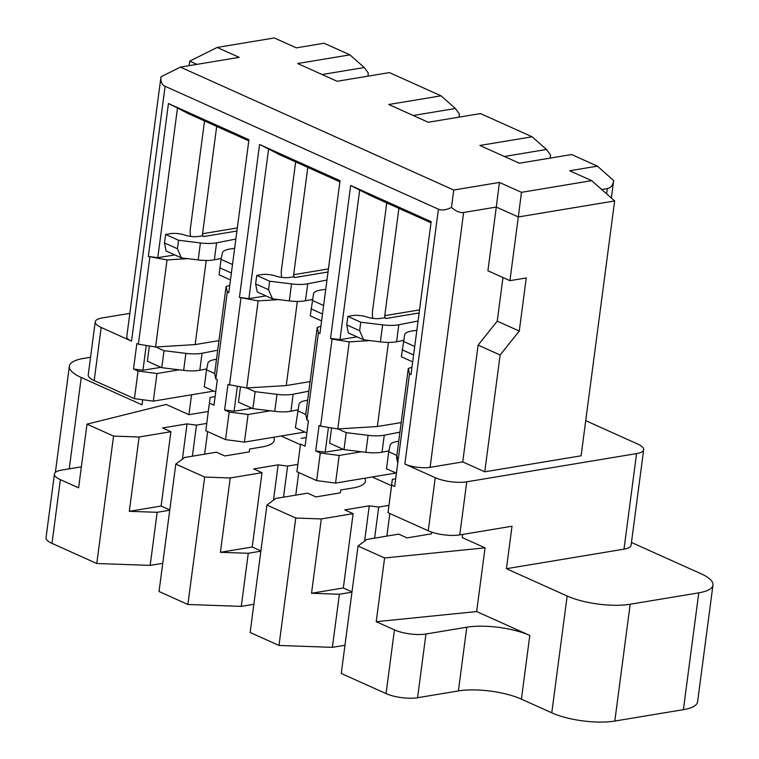 <?xml version="1.0" encoding="UTF-8"?>
<svg xmlns="http://www.w3.org/2000/svg" width="759" height="759" viewBox="0 0 759 759"><rect width="100%" height="100%" fill="white"/><g stroke="black" fill="none" stroke-linecap="round" stroke-linejoin="round"><path stroke-width="1.14" d="M168.451 103.537L148.328 256.447L157.777 257.68L177.492 107.958L168.451 103.537L248.933 139.722L228.801 292.632L248.933 139.722M260.849 551.186L248.269 553.283L220.414 552.296L252.216 547.011L262.007 472.677L253.658 468.92L278.145 464.85L273.506 500.134M278.145 464.85L287.604 466.092L283.515 497.164M326.93 280.043L307.699 283.79A22.476 6.793 -172.5 0 1 291.532 283.913L269.654 281.228L256.741 275.432L255.631 283.923L257.216 291.968L272.509 298.847L289.302 300.906A22.476 6.793 -172.5 0 0 305.46 300.773L312.366 299.435M256.741 275.432L261.646 274.616A11.233 3.397 -172.5 0 1 275.716 276.02A11.233 3.397 -172.5 0 0 289.796 277.414L293.391 276.817L294.909 277.5A2.249 1.518 -99.4 0 1 293.667 274.701L328.391 268.923M149.371 345.99L147.369 361.208L161.771 367.688L164.01 350.696L155.766 346.996L195.148 344.586L218.972 340.63M160.974 367.328L142.958 370.24L146.221 345.478M585.72 420.666L637.721 444.053A22.476 6.793 -172.5 0 1 643.67 449.698A22.476 6.793 -172.5 0 1 636.573 453.597L466.757 481.813L459.764 534.905L512.012 526.224L506.424 568.7L567.163 596.014A44.942 13.586 7.5 0 0 630.188 604.24L698.773 592.845A44.942 13.586 7.5 0 0 712.967 585.056L697.587 701.866A44.942 13.586 -172.5 0 1 683.394 709.656L614.809 721.05A44.942 13.586 -172.5 0 1 551.784 712.824L521.414 699.162A44.942 13.586 7.5 0 0 458.389 690.937L417.564 697.72A22.476 6.793 -172.5 0 1 386.056 693.603L341.256 673.461L358.03 546.034L366.863 539.421L398.665 534.137L407.023 537.894L431.51 533.824L431.7 532.135M396.018 473.028A39.326 11.888 7.5 0 0 395.154 473.17L335.554 483.075L316.645 480.599L296.902 471.728L300.536 444.119L305.09 446.169L308.42 420.666L306.93 420.002L305.744 414.537L317.205 327.461L318.391 332.926L319.909 333.609L340.041 180.699L319.909 333.609M296.902 471.728L300.536 444.119M361.426 451.766L339.188 455.466L320.279 452.99L315.725 450.941L319.074 425.457L320.592 426.141L332.062 339.074L349.244 341.873L337.783 428.949L320.592 426.141M335.554 483.075L339.188 455.466M164.01 350.696L185.889 353.381L183.65 370.373L161.771 367.688M217.71 350.203L202.055 353.248A22.476 6.793 -172.5 0 1 185.889 353.381M214.645 373.475L206.524 369.813L207.89 363.267A22.476 6.793 -172.5 0 1 215.746 359.405L216.514 359.301M351.958 592.162L339.377 594.25L332.385 647.342L344.966 645.254M195.148 344.586L206.22 260.46M148.328 256.447L167.027 259.929L187.805 258.658M157.777 257.68L174.845 254.929M509.925 280.669L518.312 216.96L614.648 200.945L581.1 455.798L484.754 471.804L500.134 355.003L519.26 331.047L526.253 277.955L509.925 280.669L487.904 270.764L496.291 207.055L463.635 212.482C460.001 212.975 455.96 211.296 451.491 207.444L453.721 190.025L180.395 67.115L239.18 57.352L217.169 47.447L274.312 37.95L296.333 47.855L324.093 43.235L349.908 54.847L297.651 63.528L337.138 81.279L389.386 72.598L441.017 95.814L388.76 104.505L428.237 122.256L480.494 113.575L532.125 136.791L546.48 149.466L550.541 155.026L550.133 158.109M196.894 64.373L189.712 61.147L217.169 47.447M269.654 281.228L268.534 289.729L272.509 298.847M248.886 298.648L268.601 148.925L259.559 144.504L239.436 297.414L248.886 298.648L265.954 295.896M216.685 126.411L202.558 233.725A2.249 1.518 -99.4 0 0 203.801 236.533L202.283 235.85L198.687 236.447A11.233 3.397 -172.5 0 1 184.608 235.043A11.233 3.397 -172.5 0 0 170.538 233.649L165.642 234.455L178.545 240.261L200.423 242.946L198.194 259.929L181.401 257.88L177.426 248.753L178.545 240.261M182.397 459.167L187.037 423.883L196.496 425.116L192.406 456.187M196.496 425.116L206.695 423.427M169.741 510.219L157.16 512.306L150.168 565.398L162.758 563.311M462.686 534.421L462.269 537.6L485.048 547.837L476.652 611.555L376.217 621.697L394.443 629.885A22.476 6.793 7.5 0 0 425.951 634.002L466.776 627.219A44.942 13.586 -172.5 0 1 529.801 635.454L521.414 699.162M431.15 221.666L411.017 374.576L431.15 221.666L350.667 185.471L330.544 338.391L339.994 339.624L357.062 336.873M430.97 222.776L370.25 195.471L350.667 185.471M476.652 611.555L529.801 635.454M149.846 257.13L138.375 344.197L155.766 346.996M167.027 259.929L155.567 347.005M138.375 344.197L136.857 343.523L133.508 369.007L138.062 371.056L156.971 373.523L153.337 401.132L134.428 398.665L138.062 371.056M252.083 408.304L234.066 411.207L237.33 386.454M239.436 297.414L258.136 300.896L246.675 387.972L227.966 384.49L224.617 409.974L234.066 411.207M215.822 379.026L227.283 291.949L226.097 286.494L214.636 373.57L215.822 379.026L217.34 379.709L213.981 405.192L217.311 379.699M339.377 594.25L311.522 593.263L343.324 587.978L353.115 513.653L344.766 509.896L369.253 505.826L364.614 541.11M343.324 587.978L351.996 591.878M142.958 370.24L133.508 369.007M320.839 326.275L317.205 327.461M113.556 436.093L96.782 563.52L51.991 543.378A22.476 6.793 -172.5 0 1 46.033 537.733L54.43 474.014A22.476 6.793 7.5 0 0 60.378 479.66L78.594 487.857L86.991 424.148L113.556 436.093L139.096 436.994L170.898 431.71L162.549 427.953L187.037 423.883M157.16 512.306L129.305 511.329L139.096 436.994M96.782 563.52L150.168 565.398M169.779 509.934L161.117 506.044L170.898 431.71M161.117 506.044L129.305 511.329M306.19 437.563L301.219 438.389M230.442 279.929L219.142 274.853L219.939 267.88L221.059 259.379L232.472 264.512M221.258 258.458L214.351 259.806A22.476 6.793 -172.5 0 1 198.194 259.929M165.642 234.455L164.523 242.956L166.107 251.001L181.401 257.88M220.414 552.296L230.205 477.961L204.664 477.06L187.89 604.487L159.039 591.517L175.813 464.091L184.646 457.478L216.448 452.193L224.806 455.95L249.294 451.88L249.645 449.015L261.883 446.985A39.326 11.888 -172.5 0 0 274.303 440.163A39.326 11.888 -172.5 0 0 273.582 437.26M399.927 432.146L384.272 435.192A22.476 6.793 -172.5 0 1 368.106 435.324L346.218 432.639L343.988 449.632L329.586 443.152L331.588 427.934M343.191 449.271L325.175 452.184L328.438 427.421M532.125 136.791L479.868 145.472L519.346 163.223L571.603 154.542L597.418 166.155L569.658 170.766L591.678 180.661L614.648 200.945M160.984 76.877L160.993 76.801C160.462 81.536 161.838 84.695 165.101 86.279L438.417 209.19L404.87 464.043A17.979 5.436 -172.5 0 0 430.078 467.335L462.734 461.908L478.113 345.098L500.134 355.003M129.846 313.353L102.323 317.926A22.476 6.793 -172.5 0 0 95.226 321.825A22.476 6.793 -172.5 0 0 101.175 327.471L131.544 341.133A17.979 5.436 -172.5 0 1 126.781 336.607L160.984 76.83M270.318 410.799L248.079 414.49L229.171 412.023L224.617 409.974M519.26 331.047L497.24 321.152L478.113 345.098M268.534 289.729L255.631 283.923M304.919 432.061A39.326 11.888 7.5 0 0 304.046 432.194L244.445 442.099L248.079 414.49M502.98 277.547L497.24 321.152M712.967 585.056A44.942 13.586 7.5 0 0 701.06 573.766L631.46 542.467M177.492 107.958L188.033 113.527L248.753 140.832M210.12 397.422L205.793 430.751L210.12 397.422L215.082 396.596M209.427 403.143L213.981 405.192M179.209 369.823L156.971 373.523M367.916 76.166L368.324 73.082L364.263 67.523L322.11 74.524M206.714 368.902L199.816 370.24A22.476 6.793 -172.5 0 1 183.65 370.373M204.541 120.956L190.414 228.26A20.227 13.681 -99.4 0 0 190.537 236.391M164.523 242.956L177.426 248.753M231.353 273.012L219.939 267.88M321.55 320.905L310.251 315.82L313.533 293.809A22.476 6.793 -172.5 0 1 321.399 289.938L325.706 289.34M395.667 478.806L392.327 479.365L388.01 512.695L391.644 485.086L394.68 486.453L397.744 463.028M392.327 479.365L391.644 485.086M396.862 455.409L388.741 451.757L390.107 445.21A22.476 6.793 -172.5 0 1 397.963 441.349L398.731 441.245M396.407 473.199L386.502 468.749L388.741 451.757M346.218 432.639L337.983 428.93L377.365 426.53L401.188 422.573M364.263 67.523L349.908 54.847M413.219 115.501L455.372 108.49L459.432 114.049L459.024 117.142M412.659 361.872L401.359 356.787L404.642 334.776A22.476 6.793 -172.5 0 1 412.507 330.915L416.814 330.307M308.818 391.179L293.164 394.225A22.476 6.793 -172.5 0 1 276.997 394.348L255.109 391.672L246.675 387.972M246.874 387.963L286.257 385.563L310.08 381.597M297.329 301.427L286.257 385.563M258.136 300.896L278.914 299.634M234.597 248.364L230.29 248.971A22.476 6.793 -172.5 0 0 222.425 252.832L221.059 259.379M396.786 455.495L398.039 460.969L396.786 455.495L396.511 457.62L397.754 463.094L394.68 486.453M441.017 95.814L455.372 108.49M388.437 342.404L377.365 426.53M206.524 369.813L204.285 386.805L215.698 391.938M413.57 354.946L402.156 349.823M213.81 391.084A39.326 11.888 7.5 0 0 212.937 391.227L153.337 401.132M451.491 207.444C446.178 210.025 441.823 210.604 438.417 209.19M384.272 435.192L382.033 452.184L388.931 450.837M382.033 452.184A22.476 6.793 -172.5 0 1 365.866 452.307L343.988 449.632M418.038 321.019L398.807 324.757A22.476 6.793 -172.5 0 1 382.64 324.88L360.762 322.205L347.85 316.399L346.74 324.89L348.324 332.945L363.618 339.814L380.401 341.873A22.476 6.793 -172.5 0 0 396.568 341.749L403.465 340.402M347.85 316.399L352.755 315.583A11.233 3.397 -172.5 0 1 366.825 316.987A11.233 3.397 -172.5 0 0 380.895 318.391L384.49 317.793L386.018 318.476A2.249 1.518 -99.4 0 1 384.775 315.668L419.499 309.9M643.67 449.698L631.09 545.266A22.476 6.793 -172.5 0 1 623.993 549.165L506.424 568.7M349.244 341.873L370.022 340.601M325.175 452.184L315.725 450.941M235.821 239.076L216.59 242.814A22.476 6.793 -172.5 0 1 200.423 242.946M293.164 394.225L290.925 411.207A22.476 6.793 -172.5 0 1 274.758 411.34L252.88 408.655L238.478 402.185L240.48 386.967M466.757 481.813A22.476 6.793 -172.5 0 1 435.239 477.696L404.87 464.043M459.764 534.905A22.476 6.793 -172.5 0 1 428.247 530.788L388.01 512.695M376.217 621.697L384.604 557.979L358.03 546.034M250.147 632.484L266.921 505.058L295.773 518.036L278.999 645.463L250.147 632.484M249.294 451.88L249.645 449.015M266.921 505.058L275.754 498.454L307.556 493.17L315.915 496.917L340.402 492.847L340.744 489.991L340.374 492.857M364.69 478.227A39.326 11.888 -172.5 0 1 365.411 481.14A39.326 11.888 -172.5 0 1 352.992 487.952L340.744 489.991M369.253 505.826L378.713 507.059L374.623 538.131M378.713 507.059L388.912 505.361M306.807 432.905L295.393 427.782L298.999 404.243A22.476 6.793 -172.5 0 1 306.854 400.382L307.623 400.268M290.925 411.207L297.822 409.869M316.645 480.599L320.279 452.99M180.395 67.115L160.993 76.801M322.461 313.979L311.048 308.847M323.581 305.488L312.167 300.355M339.861 181.809L279.141 154.504L268.601 148.925M307.793 167.388L293.667 274.701M295.649 161.923L281.523 269.236A20.227 13.681 -99.4 0 0 281.646 277.358M305.754 414.442L297.632 410.79M240.954 298.097L229.484 385.174M259.559 144.504L340.041 180.699M414.689 346.455L403.276 341.322M601.726 189.532L607.323 188.602C610.853 187.909 612.959 185.234 613.651 180.557L597.418 166.155M398.902 208.355L384.775 315.668M386.758 202.89L372.631 310.203A20.227 13.681 -99.4 0 0 372.754 318.334M360.762 322.205L359.643 330.696L363.618 339.814M359.643 330.696L346.74 324.89M411.947 367.252L408.314 368.438L396.853 455.504M408.314 368.438L409.499 373.893L397.754 463.094M359.709 189.892L339.994 339.624M330.544 338.391L332.062 339.074M484.754 471.804L462.734 461.908M499.441 182.435L496.291 207.055L518.312 216.96L521.461 192.331L499.441 182.435L453.721 190.025M281.096 436.008L300.393 444.689M372.204 476.984L391.502 485.656M227.283 291.949L228.801 292.632M226.097 286.494L229.73 285.308M504.327 156.468L546.48 149.466M409.499 373.893L411.017 374.576M189.124 65.663L189.712 61.147M485.048 547.837L384.604 557.979M244.445 442.099L225.537 439.632L205.793 430.751M101.175 327.471L94.182 380.563L134.428 398.665M94.182 380.563A22.476 6.793 -172.5 0 1 88.234 374.918L95.226 321.825M255.109 391.672L252.88 408.655M318.391 332.926L306.93 420.002M287.604 466.092L297.803 464.394M305.09 446.169L308.448 420.676M521.461 192.331L591.678 180.661M225.537 439.632L229.171 412.023M187.89 604.487L241.277 606.375L253.867 604.278M248.269 553.283L241.277 606.375M252.216 547.011L260.887 550.911M262.007 472.677L230.205 477.961M204.664 477.06L175.813 464.091M353.115 513.653L321.304 518.938L311.522 593.263M295.773 518.036L321.304 518.938M278.999 645.463L332.385 647.342M431.719 532.135L431.51 533.824M90.558 357.252L83.537 358.419A44.942 13.586 7.5 0 0 69.354 366.208A44.942 13.586 7.5 0 0 81.251 377.498L141.99 404.813L142.664 399.737M86.991 424.148L166.164 404.443L188.944 414.68L191.562 394.775M208.27 411.473L188.944 414.68M81.365 466.823L61.517 470.125A22.476 6.793 7.5 0 0 54.43 474.014M551.784 712.824L567.163 596.014M614.809 721.05L630.188 604.24M395.154 473.17L395.221 472.667M291.532 283.913L289.302 300.906M237.282 227.956L202.558 233.725M698.773 592.845L683.394 709.656M207.624 431.577L204.645 454.157M466.776 627.219L458.389 690.937M425.951 634.002L417.564 697.72M307.699 283.79L305.46 300.773M60.378 479.66L51.991 543.378M165.101 86.279L131.544 341.133M304.046 432.194L304.112 431.7M463.635 212.482L430.078 467.335M202.055 353.248L199.816 370.24M236.874 231.04L203.801 236.533M212.937 391.227L213.004 390.724M276.997 394.348L274.758 411.34M623.993 549.165L636.573 453.597M435.239 477.696L428.247 530.788M394.443 629.885L386.056 693.603M298.733 472.544L295.754 495.124M389.841 513.52L386.862 536.101M327.983 272.007L294.909 277.5M607.323 188.602L606.631 193.868M382.64 324.88L380.401 341.873M419.091 312.974L386.018 318.476M398.807 324.757L396.568 341.749M368.106 435.324L365.866 452.307M216.59 242.814L214.351 259.806M81.251 377.498L69.23 468.844M613.651 180.557L611.356 198.033M69.354 366.208L55.369 472.411"/></g></svg>
